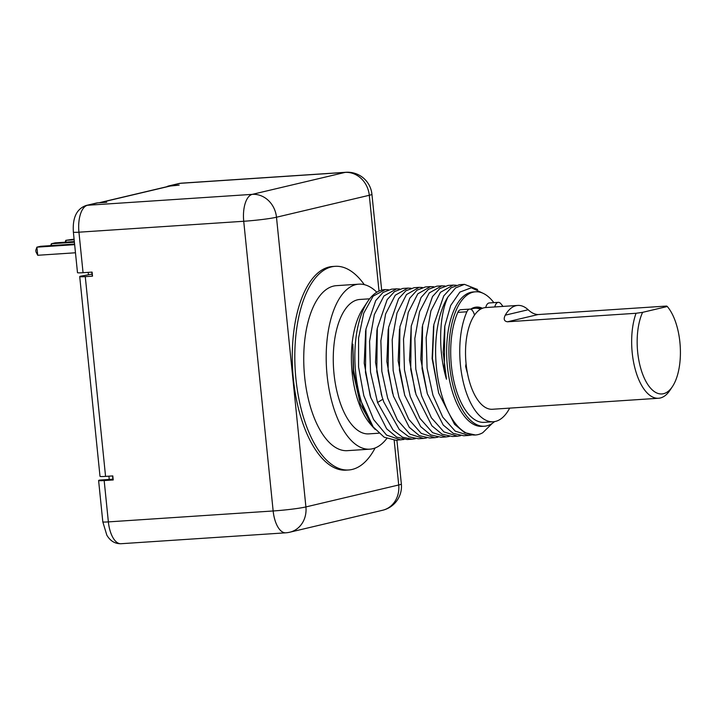<?xml version="1.0" encoding="UTF-8"?>
<svg xmlns="http://www.w3.org/2000/svg" width="716" height="716" viewBox="0 0 716 716"><rect width="100%" height="100%" fill="white"/><g stroke="black" fill="none" stroke-linecap="round" stroke-linejoin="round"><path stroke-width="1.07" d="M642.601 312.346A46.88 21.453 86.2 0 0 643.174 375.533A46.88 21.453 86.2 0 0 672.458 386.55A46.88 21.453 86.2 0 0 667.294 306.502L642.601 312.346L636.05 313.277L507.483 321.788C504.091 321.251 503.348 319.05 505.245 315.174A50.961 23.324 -93.8 0 1 516.021 305.696A50.961 23.324 -93.8 0 1 517.784 305.428A50.961 23.324 -93.8 0 1 528.166 309.751C531.281 312.749 534.566 314.36 538.029 314.566L507.483 321.788M538.029 314.566L666.605 306.054L667.294 306.502M672.458 386.55L670.024 390.211A50.961 23.324 -93.8 0 1 660.295 397.989A50.961 23.324 -93.8 0 1 658.532 398.257A50.961 23.324 -93.8 0 1 635.074 368.749A50.961 23.324 -93.8 0 1 636.05 313.277M509.676 408.12A63.473 29.043 -93.8 0 1 493.226 421.751A63.473 29.043 -93.8 0 1 463.342 382.335A63.473 29.043 -93.8 0 1 466.886 311.782A10.203 4.672 -93.8 0 1 469.777 309.097A10.203 4.672 -93.8 0 1 474.502 315.112A50.961 23.324 -93.8 0 1 483.891 307.826A50.961 23.324 -93.8 0 1 485.663 307.558L517.784 305.428M480.499 309.214A50.961 23.324 86.2 0 0 475.164 308.247A50.961 23.324 86.2 0 0 473.392 308.515A50.961 23.324 86.2 0 0 471.012 309.366M466.071 363.63L465.624 366.297A54.291 24.845 86.2 0 0 467.458 373.206A50.961 23.324 -93.8 0 1 466.071 363.639A50.961 23.324 -93.8 0 1 474.502 315.112M493.226 421.751L484.177 422.351A63.473 29.043 -93.8 0 1 454.284 382.935A63.473 29.043 -93.8 0 1 457.837 312.382A10.203 4.672 -93.8 0 1 460.719 309.697L469.777 309.097M493.861 302.644A67.358 30.824 86.2 0 0 475.522 291.806A67.358 30.824 86.2 0 0 473.187 292.155A67.358 30.824 86.2 0 0 449.415 363.621A67.358 30.824 86.2 0 0 484.428 426.217A67.358 30.824 86.2 0 0 486.773 425.859A67.358 30.824 86.2 0 0 494.541 421.599M485.717 307.549A10.203 4.672 -93.8 0 1 489.252 302.949L498.309 302.349A10.203 4.672 -93.8 0 1 500.887 303.745A63.473 29.043 -93.8 0 1 502.945 306.412M470.591 309.196A52.044 23.816 -93.8 0 1 474.735 307.352A52.044 23.816 -93.8 0 1 476.534 307.075A52.044 23.816 -93.8 0 1 482.45 308.265M475.522 291.806L473.249 291.949A67.358 30.824 86.2 0 0 470.904 292.307A67.358 30.824 86.2 0 0 447.375 366.332A67.358 30.824 86.2 0 0 482.145 426.369L484.428 426.217M483.13 293.318L471.334 287.76L459.887 292.092L450.668 305.517L444.833 326.013L444.323 366.708L446.471 379.238L443.159 352.326L444.752 326.478M492.268 423.38L482.754 432.733A75.52 34.556 -93.8 0 1 475.442 434.997A75.52 34.556 -93.8 0 1 438.684 382.586A75.52 34.556 -93.8 0 1 447.956 296.925C438.908 315.926 438.076 351.431 446.471 379.238M453.139 285.102L448.091 285.433L439.848 288.539L432.509 296.54L422.583 325.162L422.055 368.633L427.336 393.737L443.213 425.044L453.291 433.386L463.735 435.767L468.783 435.435L455.206 431.13L442.748 417.124L432.947 395.223L427.103 368.301L426.154 337.675L430.907 310.887L440.447 292.325L453.139 285.102L456.298 285.245M475.442 434.997L464.603 432.634L454.553 424.311L438.657 393.012L432.473 358.582L433.896 324.429L443.741 295.923L451.107 287.832L459.412 284.691L464.46 284.35L477.563 289.47M438.657 393.012L432.124 358.6L433.565 326.46M427.336 393.737L420.802 359.343L422.261 327.14M447.956 296.925L455.6 287.913L464.46 284.35M441.817 285.854L436.778 286.185L428.383 289.389L421.044 297.516L411.235 326.084L410.733 369.384L416.014 394.489L431.891 425.787L442.041 434.173L452.414 436.518L457.461 436.187L443.902 431.9L431.372 417.786L421.617 395.921L415.781 369.053L414.832 338.48L419.576 311.684L429.242 292.942L441.817 285.854L444.976 285.988M437.941 437.19L434.827 437.682L421.268 433.395L408.755 419.316L398.973 397.407L393.147 370.548L392.207 339.76L396.995 313.017L406.491 294.571L419.182 287.349L422.342 287.492M419.182 287.349L414.143 287.689L405.891 290.786L398.57 298.76L388.645 327.301L388.099 370.888L393.442 396.172L409.292 427.327L419.334 435.632L429.779 438.013L434.827 437.682M449.263 436.447L446.14 436.93L432.607 432.661L419.952 418.359L410.232 396.476L404.459 369.796L403.529 339.026L408.281 312.355L417.84 293.793L430.504 286.606L433.663 286.74M430.504 286.606L425.456 286.937L417.052 290.15L409.74 298.25L399.931 326.756L399.421 370.136L404.719 395.304L420.641 426.611L430.638 434.88L441.101 437.27L446.14 436.93M407.869 288.101L402.822 288.432L394.489 291.6L387.159 299.655L377.305 328.214L376.786 371.631L382.075 396.78L383.83 402.097L399.331 429.582L408.818 436.787L418.466 438.765L423.505 438.434L409.928 434.129L397.443 420.068L387.669 398.203L381.825 371.3L380.867 340.798L385.611 313.966L395.277 295.207L407.869 288.101L411.029 288.244M415.316 438.693L412.192 439.185L402.544 437.199L393.057 430.003L377.556 402.517L370.512 372.051L369.572 341.29L374.334 314.584L383.928 295.985L396.548 288.852L399.707 288.987M396.548 288.852L391.509 289.183L383.087 292.405L375.757 300.541L365.974 329.02L365.464 372.383L370.772 397.568L386.667 428.839L396.7 437.136L407.144 439.517L412.192 439.185M471.898 434.943L468.783 435.435M460.576 435.695L457.461 436.187M426.629 437.941L423.505 438.434M384.698 289.64A75.52 34.556 86.2 0 0 367.666 301.552A75.52 34.556 86.2 0 0 373.179 426.906L384.179 437.216L395.832 440.268L403.994 439.445M388.394 289.738L385.235 289.604L373.125 296.164L363.728 313.187L358.582 338.077L358.573 367.04L363.809 395.662L373.609 419.567L386.586 435.113L400.87 439.928M415.19 391.768L409.489 360.175L411.235 326.084M404.719 395.304L398.177 360.918L399.465 329.557M392.601 393.433L386.855 361.625L388.179 330.139M375.309 429.546L373.134 427.237L360.408 404.316L353.248 372.767L352.863 344.154L353.471 370.19L359.101 397.156L353.597 370.423L352.863 344.154M381.503 394.883L375.533 362.385L376.938 330.416M370.091 395.339L364.22 363.182L365.643 331.025M367.666 301.552L362.806 308.891A67.358 30.824 86.2 0 0 352.12 372.642A67.358 30.824 -93.8 0 0 370.432 424.14L373.134 427.237M373.179 426.906L359.101 397.156M378.853 433.207L368.785 433.878A67.358 30.824 -93.8 0 1 334.014 373.841A67.358 30.824 86.2 0 1 359.888 299.458L369.644 298.814M376.822 292.235A82.68 37.832 86.2 0 0 358.868 284.163A82.68 37.832 86.2 0 0 327.114 375.47A82.68 37.832 -93.8 0 0 369.805 449.174A82.68 37.832 -93.8 0 0 386.738 438.541M358.868 284.163L336.422 285.657A82.68 37.832 86.2 0 0 304.658 376.956A82.68 37.832 -93.8 0 0 347.35 450.659L369.805 449.174M364.31 284.655A102.048 46.701 86.2 0 0 335.133 266.325A102.048 46.701 86.2 0 0 295.941 379.024A102.048 46.701 -93.8 0 0 348.629 469.982A102.048 46.701 -93.8 0 0 375.13 447.974M335.133 266.325L332.6 266.495A102.048 46.701 86.2 0 0 293.399 379.194A102.048 46.701 86.2 0 0 346.088 470.152L348.629 469.982M379.015 291.072L369.286 195.28L276.483 217.225L305.911 506.928L398.714 484.983A24.496 21.713 76.7 0 1 382.621 510.257A24.496 24.496 0 0 0 401.354 483.944L396.906 440.197M92.051 274.121L80.819 276.152A10.203 0.698 -5.8 0 0 79.718 276.582A10.203 0.698 -5.8 0 0 85.276 276.636L92.516 276.161L92.104 272.107L83.056 272.707A10.203 0.698 174.2 0 1 77.489 272.653L73.381 232.136A10.203 0.698 -5.8 0 0 78.939 232.19A24.496 11.205 -93.8 0 1 87.495 205.268L97.689 202.861L106.747 202.261L101.52 202.288L170.256 186.035L179.152 185.131L170.104 185.73A10.203 9.048 -103.3 0 0 168.779 185.927A10.203 9.048 -103.3 0 0 166.64 186.778M113.137 479.183L99.703 480.078A10.203 0.698 -5.8 0 0 98.602 480.508A10.203 0.698 -5.8 0 0 104.169 480.561L113.218 479.962L112.806 475.916L105.565 476.391L85.276 276.636M99.309 202.753A10.409 9.227 76.7 0 1 100.177 202.494A10.409 9.227 76.7 0 1 101.52 202.288M100.177 202.494L168.904 186.241A10.409 9.227 76.7 0 1 170.256 186.035M73.381 232.136C72.406 217.709 76.675 208.821 86.171 205.465L96.374 203.058A10.203 9.048 76.7 0 1 97.689 202.861M88.202 272.366L88.408 274.362M108.904 476.167L109.235 479.443M66.024 242.151L65.836 240.325L74.151 239.77M74.088 239.153L65.836 240.325L65.165 242.205M51.552 245.57L51.364 243.744L74.401 242.223M74.339 241.596L55.043 242.876L51.364 243.744L50.702 245.624M75.475 252.775L37.724 255.272L36.901 247.163L74.652 244.666M74.589 244.049L40.57 246.295L36.901 247.163L35.8 250.251L35.961 251.871L37.724 255.272M79.718 276.582L100.007 476.337A10.203 0.698 -5.8 0 0 105.565 476.391M170.104 185.73L180.298 183.323L345.085 172.404A24.496 21.713 -103.3 0 1 369.286 195.28A24.496 1.665 -5.8 0 0 371.926 194.242A24.496 24.496 0 0 0 345.935 172.279L345.935 172.279A24.496 11.205 86.2 0 0 345.085 172.404L252.283 194.358A24.496 11.205 86.2 0 0 243.726 221.271L78.939 232.19L83.056 272.707M86.171 205.465A10.203 9.048 76.7 0 1 87.495 205.268L252.283 194.358A24.496 21.713 -103.3 0 1 276.483 217.225A24.496 1.665 174.2 0 1 243.726 221.271L273.154 510.973A24.496 11.205 86.2 0 0 285.8 532.811A24.496 24.496 0 0 0 289.819 532.203L382.621 510.257M289.819 532.203A24.496 21.713 76.7 0 0 305.911 506.928A24.496 1.665 174.2 0 1 273.154 510.973L108.367 521.892L104.169 480.561M494.774 306.949A10.203 4.672 -93.8 0 1 498.309 302.349M658.532 398.257L492.402 409.266A50.961 23.324 -93.8 0 1 467.458 373.206M475.048 314.351A44.902 20.549 86.2 0 0 474.323 314.467M475.397 307.209A52.044 23.816 -93.8 0 1 481.089 308.882M472.453 308.435A51.105 23.386 86.2 0 0 471.942 308.39M466.886 311.782L457.837 312.382M382.854 399.233L377.556 402.517M401.354 483.944A24.496 1.665 -5.8 0 1 398.714 484.983L394.176 440.295M121.004 543.721A24.496 11.205 -93.8 0 1 108.367 521.892A10.203 0.698 -5.8 0 1 102.809 521.839L106.809 535.129C110.264 540.992 114.999 543.856 121.004 543.721L285.8 532.811M168.779 185.927L178.982 183.52A10.203 9.048 76.7 0 1 180.298 183.323A24.496 11.205 -93.8 0 1 181.148 183.189L345.935 172.279M528.166 309.751L505.245 315.174M475.164 308.247L471.79 308.471M422.404 326.254L422.118 327.973M433.735 325.44L433.44 327.221M377.305 328.214L376.84 331.016M381.807 395.894L381.252 394.06M369.939 394.847L370.772 397.568M365.509 331.83L365.974 329.02M415.405 392.431L415.199 391.759M399.483 329.566L399.591 328.948M388.188 330.121L388.412 328.733M112.877 479.201L112.546 475.925M92.167 275.239L91.845 272.125M102.809 521.839L98.602 480.508M178.982 183.52L181.148 183.189M381.664 290.132L371.926 194.242"/></g></svg>
